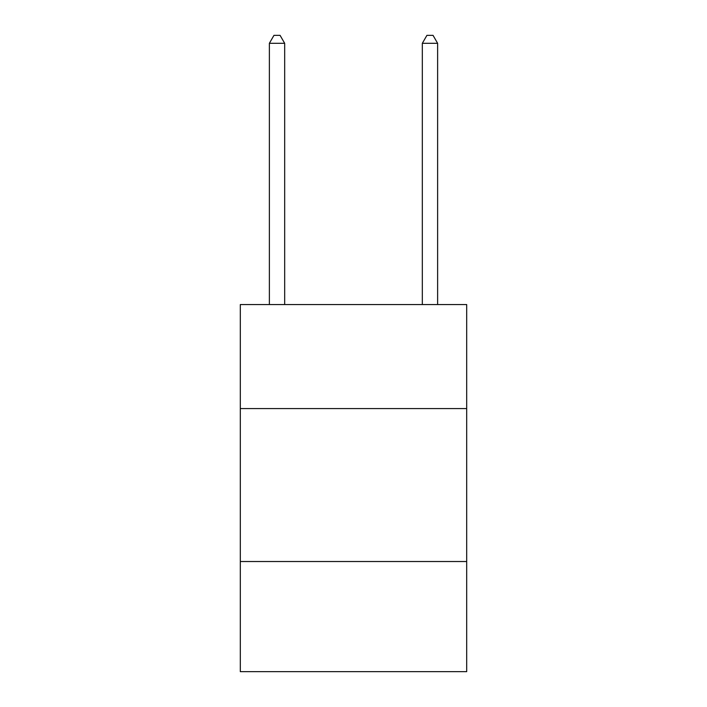 <?xml version="1.0" encoding="UTF-8"?>
<svg xmlns="http://www.w3.org/2000/svg" width="707" height="707" viewBox="0 0 707 707"><rect width="100%" height="100%" fill="white"/><g stroke="black" fill="none" stroke-linecap="round" stroke-linejoin="round"><path stroke-width="1.06" d="M466.691 408.566L466.691 304.558L240.309 304.558L240.309 408.566L466.691 408.566L466.691 671.65L240.309 671.65L240.309 408.566M466.691 561.517L240.309 561.517M284.674 304.558L284.674 43.304L269.376 43.304L269.376 304.558M269.376 43.304L273.963 35.35L280.078 35.35L284.674 43.304M437.624 304.558L437.624 43.304L422.326 43.304L422.326 304.558M422.326 43.304L426.922 35.35L433.038 35.35L437.624 43.304"/></g></svg>
